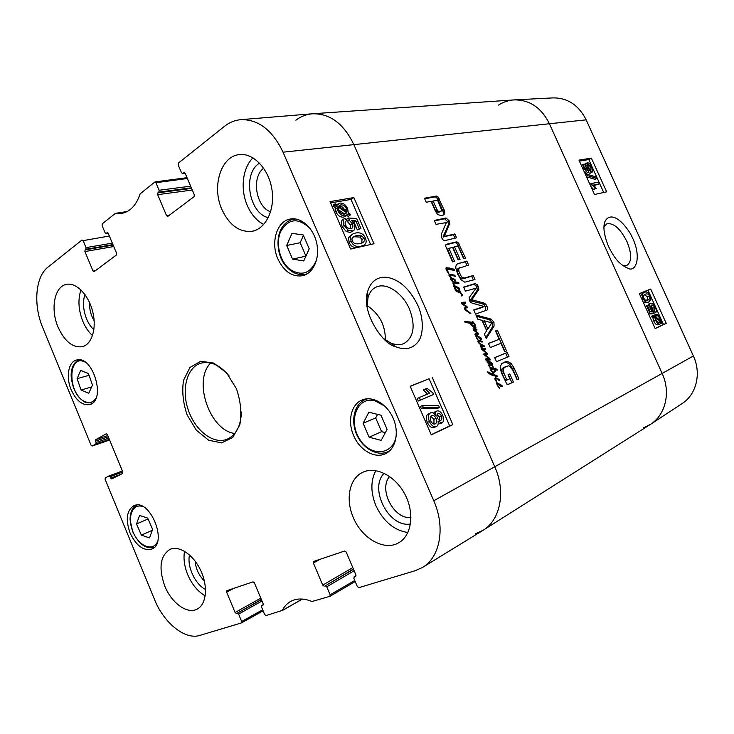 <?xml version="1.0" encoding="UTF-8"?>
<svg xmlns="http://www.w3.org/2000/svg" width="734" height="734" viewBox="0 0 734 734"><rect width="100%" height="100%" fill="white"/><g stroke="black" fill="none" stroke-linecap="round" stroke-linejoin="round"><path stroke-width="1.1" d="M453.777 281.957L455.117 281.893L455.181 280.7L453.438 279.617L451.263 279.388L453.777 281.957L453.107 282.306M455.117 281.893L453.025 282.709M454.383 281.948L453.052 282.645M451.557 278.333L454.897 279.553L455.741 280.562L455.676 281.948L458.576 282.535L458.952 283.572L454.117 283.012L453.493 283.581L454.401 285.122L453.988 285.416L452.961 283.737L453.172 282.361L450.437 279.122L451.557 278.333L450.465 278.911M454.328 285.058L453.869 285.306M453.493 283.581L452.997 283.838M458.897 282.911L457.447 283.783M458.576 282.535L457.099 283.306L457.41 283.682M457.722 282.296L456.236 283.076L457.099 283.306M455.676 281.948L454.199 282.718L456.236 283.076M455.796 281.718L454.199 282.718M455.741 280.562L455.19 280.856M454.897 279.553L454.117 279.966M454.153 279.085L453.217 279.581M453.245 278.636L451.997 279.296M450.447 279.159L451.447 279.342M453.814 286.398L453.988 285.416L454.594 285.966L453.814 286.379L455.484 290.224M454.594 285.966L455.429 286.132L454.383 286.232L456.41 290.132L455.878 290.022L456.392 290.609L455.823 290.903M454.383 286.232L453.841 286.508M456.392 290.609L456.832 290.802L456.282 291.141M456.181 291.141L456.887 290.765L456.41 290.132L459.493 290.682L457.566 291.37M456.64 290.728L455.988 291.059M456.557 290.673L455.915 291.003M459.493 290.682L460.163 291.71L459.245 291.582L462.209 294.628L462.503 295.499L461.521 295.949L461.97 295.004L460.264 293.059L456.245 291.15L455.878 290.022M462.503 295.499L461.622 295.949M460.897 292.912L460.401 293.169M459.245 291.582L458.704 291.857M459.943 290.82L458.585 291.811M455.364 286.058L458.961 287.875L459.273 289.425L455.098 286.196M456.475 286.755L458.612 288.526L456.319 286.499L456.025 286.994M456.319 286.499L455.86 286.737M458.612 288.526L457.952 288.866M457.566 287.801L457.025 288.077M459.456 289.077L458.851 289.389M459.255 288.416L458.144 288.985M458.961 287.875L458.429 288.141M465.576 309.528L464.998 309.812L464.402 308.326L465.631 306.555L461.31 303.179L461.347 302.527L465.2 302.078L465.365 303.362L462.236 303.491L466.962 306.5L467.347 307.794L465.42 308.106L465.117 309.124L470.861 313.363L470.402 313.583M468.219 311.354L467.42 311.748M467.42 307.353L466.585 307.766M467.319 307.078L465.851 307.885M466.962 306.5L465.466 307.252L465.824 307.83M463.833 304.693L463.108 305.06M463.035 304.151L462.337 304.5M462.236 303.491L461.594 303.812M465.631 302.968L464.861 303.353M465.494 302.399L464.081 303.335M465.2 302.078L463.998 303.151M461.246 302.995L463.704 302.83M470.861 313.363L469.944 313.345L464.971 309.785M499.359 384.166L501.441 385.818L499.193 383.919L498.863 384.377M499.193 383.919L498.707 384.13M501.441 385.818L500.671 386.148M500.423 385.157L499.817 385.423M497.524 382.983L502.056 385.625L501.79 386.754L497.597 383.487L497.652 385.322L499.771 388.442L497.257 385.442L496.845 383.176L497.524 382.983L496.808 383.295M497.34 383.836L496.79 384.075M497.597 383.487L496.762 383.845M502.276 386.313L501.524 386.625M502.056 385.625L500.735 386.194M501.762 385.084L501.175 385.332M496.762 383.478L497.285 383.616M499.148 379.441L499.175 380.707L497.68 379.065L495.514 378.79L497.028 382.79L494.808 379.01L495.487 377.57L499.148 379.441L498.524 379.717M495.514 378.79L494.826 379.093M496.092 378.533L494.817 379.083M494.844 378.322L495.845 378.643M478.329 333.273L478.274 334.236L475.971 334.355L475.311 335.254L474.916 334.172L475.641 333.364L477.568 333.273L473.375 330.08L473.081 328.804L476.916 329.52L476.816 330.263L474.283 329.97L478.329 333.273L476.916 334.264M476.577 331.566L475.898 331.896M474.815 330.346L474.109 330.685M474.283 329.97L473.623 330.291M476.916 329.52L475.641 330.126M476.632 329.144L475.32 330.089M475.017 329.052L473.503 329.777L475.118 329.869M477.55 333.309L474.999 333.988M475.971 334.355L475.072 334.777M482.66 348.549L485.22 348.265L485.293 349.779L483.036 349.668L487.78 353.788L487.523 354.733L485.009 354.733L489.477 358.293L490.33 359.871L486.156 360.284L485.486 359.632L486.789 358.522L489.45 358.963L484.504 355.054L483.688 353.99L486.853 353.559L481.651 349.32L481.265 348.411L482.66 348.549L481.495 349.09M478.109 341.09L479.807 340.604L482.11 341.319L482.155 342.081L479.522 341.457L478.577 341.906L479.843 343.54L484.211 345.824L484.211 346.567L481.22 346.127L482.651 348.503L481.357 348.833M486.486 353.825L485.266 354.375M485.926 353.871L484.963 354.513M489.45 358.963L486.587 359.394L488.119 358.706M485.541 359.229L486.587 359.394M486.789 358.522L485.605 359.054M490.275 359.256L488.908 359.871M489.477 358.293L488.991 358.513M488.349 357.219L487.706 357.513M485.33 355.063L484.789 355.311M485.009 354.733L484.431 354.999M487.78 353.788L486.303 354.834M485.495 351.632L484.816 351.935M483.036 349.668L482.376 349.971M485.724 349.265L484.495 349.834M483.862 349.173L484.165 349.815M484.789 348.751L481.642 349.311M482.238 348.43L480.586 346.549L480.816 345.053L477.926 341.75L478.421 340.778L475.944 336.695L476.513 335.346L480.999 337.924L480.44 338.19M481.88 347.512L481.421 347.723M481.495 347.054L481.018 347.274M481.22 346.127L480.55 346.439M482.431 345.026L480.531 346.384M484.211 345.824L483.165 346.31M481.183 344.457L480.495 344.769M479.843 343.54L479.33 343.778M479.183 342.842L478.724 343.053M482.11 341.319L481.192 341.75M478.403 341.328L479.339 341.493M479.807 340.604L478.981 340.989M478.935 341.081L477.962 341.53M478.761 341.007L478.008 341.356M478.687 340.943L478.036 341.246M478.559 336.915L480.669 338.622L478.394 336.658L478.082 337.135M478.394 336.658L477.926 336.888M480.669 338.622L479.953 338.961M479.632 337.934L479.063 338.2M480.999 337.924L481.504 339.145L481.009 339.548L476.77 336.163L476.504 338.209M476.504 336.493L475.953 336.75M476.77 336.163L475.926 336.557M481.504 339.145L480.834 339.457M481.293 338.475L480.082 339.044M476.889 338.025L478.504 340.732M495.019 371.496L493.89 372.551L493.422 374.624L496.936 375.496L497.377 376.652L491.587 375.046L489.055 373.67L487.284 371.633L492.624 374.212L494.542 370.376L494.037 369.34L490.973 368.835L492.413 372.019L490.578 370.11L490.129 368.615L490.716 367.807L493.431 368.147L492.468 366L494.184 368.404L496.863 369.147L497.193 370.175L494.744 369.56L495.349 371.661L492.89 372.679M494.744 369.56L494.276 369.771M497.138 369.468L495.789 370.055M496.863 369.147L495.459 369.927M494.184 368.404L493.019 368.918M493.624 367.367L493.11 367.587M492.991 366.468L492.367 366.743M493.431 368.147L492.129 368.716M492.523 367.862L490.982 368.541L491.532 368.743M490.22 368.358L490.982 368.541M491.734 370.954L491.275 371.156M490.863 369.587L490.404 369.789M490.752 369.037L490.211 369.275M490.973 368.835L490.184 369.184M492.624 374.212L491.174 374.845M490.083 373.432L489.257 373.789M497.368 376.331L496.845 376.56M497.322 376.028L496.432 376.414M496.936 375.496L495.542 376.102M493.422 374.624L492.11 375.202M491.835 374.56L491.863 375.129M493.89 372.551L492.835 373.019M447.96 271.598L449.089 274.351L446.538 270.36L446.18 267.791L449.63 268.038L454.162 269.516L454.227 270.451L446.914 268.91L447.96 271.598L447.483 271.855M446.694 269.369L446.199 269.635M454.162 269.516L453.062 270.112M453.713 269.103L452.392 269.965M453.337 268.993L451.97 269.727M452.933 268.993L451.786 269.607M449.63 268.038L448.153 268.837L448.823 269.02M445.978 268.479L448.153 268.837M446.501 267.708L445.988 267.983M449.089 274.351L449.814 275.333L448.969 275.599M449.804 275.195L449.502 274.241L452.089 274.332L453.172 274.764L453.447 275.883L449.731 275.232M449.511 275.314L451.915 278.067L449.814 276.837L449.015 274.378M450.584 276.81L450.107 277.057M453.419 275.131L452.685 275.516M453.172 274.764L452.135 275.305M452.089 274.332L450.63 275.103M449.795 274.966L450.52 275.094M455.364 276.232L454.841 276.461L454.566 275.149L455.364 276.232L454.906 276.47M455.181 275.929L454.704 276.177M489.321 365.927L488.697 364.991L489.202 364.339L486.936 361.908L487.358 360.954L488.761 360.779L492.193 363.385L491.817 364.495L490.78 363.596L491.936 363.871L491.303 363.238L487.706 361.678L487.523 362.275L488.771 363.477L492.642 365.137L489.844 365.147L489.321 365.927L489.862 367.064M489.844 365.147L488.816 365.605M492.642 365.137L491.991 365.422M492.239 364.67L491.055 365.193M490.349 364.275L488.816 364.954L489.761 365.183M488.771 363.477L488.284 363.697M488.761 360.779L486.981 362.009M491.936 363.871L491.257 364.165M491.652 363.844L491.138 364.064M492.367 363.77L491.349 364.229M492.193 363.385L491.716 363.596M490.083 366.972L488.982 366.092M470.613 323.254L474.962 327.318L474.522 324.593L472.182 321.96L472.797 321.547L474.953 324.189L475.916 327.456L475.412 328.483L472.366 326.245L470.099 323.29L464.98 322.29L464.76 321.4L472.155 322.254L472.99 323.566L470.21 323.446M472.641 322.474L471.191 323.299M472.155 322.254L470.65 322.988L471.136 323.208M471.714 322.327L470.65 322.988M470.668 322.272L469.164 323.006L470.21 323.052M470.347 322.244L469.164 323.006M469.98 321.978L468.842 322.978M467.741 322.877L468.476 322.712M468.879 322.116L467.439 322.813M467.677 321.859L466.173 322.584M465.595 322.446L466.118 322.575M475.916 327.456L474.467 328.144M474.953 324.189L474.421 324.446M474.962 327.318L474.045 327.759M474.568 327.236L473.825 327.593M474.219 327.107L473.595 327.401M506.488 379.203L507.359 379.827L509.846 378.753L508.056 374.707L509.809 373.927L513.396 382.047L508.405 384.322L506.818 384.075L501.395 372.799L500.148 367.284L501.505 363.844L505.698 361.651L507.423 361.477L511.13 363.394L514.185 368.266L518.901 378.946L517.075 379.781L512.846 370.193L509.405 366.009L508.176 365.844L504.093 367.596L503.093 370.817L506.488 379.203L504.946 379.854L505.818 380.487L507.533 379.79M504.689 351.714L500.973 343.31L490.266 347.549L488.459 343.448L499.193 339.264L495.496 330.906L497.368 330.199L506.533 350.962L504.689 351.714M484.036 306.454L472.347 303.179L470.723 302.509L469.411 300.601L469.2 297.6L476.017 288.15L465.42 291.15L463.622 287.077L475.045 283.599L477.155 284.636L478.889 289.242L471.889 299.793L483.633 302.949L485.706 304.142L486.908 306.151C487.881 308.188 487.844 309.528 486.78 310.17L475.504 314.051L473.705 309.95L484.036 306.454M441.097 215.64L437.556 214.42L435.473 211.3L431.078 201.345L426.243 202.245L424.463 198.226L436.381 196.061L437.794 196.584L444.565 210.887L444.822 213.19L443.776 214.897L441.097 215.64M452.52 247.239L449.024 248.459L454.52 261.35L452.52 261.882L445.832 246.56L445.694 245.339L446.914 244.156L456.291 241.871L457.97 242.257L465.595 258.249L463.649 258.763L458.585 247.303L457.291 246.046L454.493 246.743L460.071 259.377L458.108 259.9L452.52 247.239M444.63 235.66L445.015 236.247L454.86 233.944L456.557 237.807L445.052 240.559C443.749 240.761 442.648 239.844 441.749 237.816L441.354 234.1L446.41 222.576L435.987 224.365L434.262 220.448L446.006 217.97L449.217 220.806L449.869 223.035L444.63 235.66L443.189 236.779L453.419 234.752L454.933 238.192M475.926 314.987L490.973 319.061L493.936 322.07L494.074 326.089L486.284 338.512L484.376 334.181L486.633 330.75L482.045 320.336L477.816 319.29L475.926 314.987M507.203 352.467L508.992 356.513L496.514 361.724L494.707 357.614L507.203 352.467L505.689 353.146L507.46 357.146M459.411 267.8L458.677 269.011L458.897 271.296L460.796 275.599L462.429 277.516L464.604 277.993L473.21 275.507L474.981 279.498L464.76 282.186L460.842 279.571L457.713 274.048L455.842 268.222L455.842 266.185L456.823 264.185L466.842 261.084L468.604 265.075L457.952 268.58L457.209 269.791L457.429 272.075L459.328 276.379L460.952 278.287L463.126 278.764L471.742 276.268L473.384 279.975M483.156 530.232L650.049 424.647C665.417 415.38 671.078 392.543 662.169 373.514L549.307 123.505C541.197 107.467 529.388 99.604 513.864 99.916L312.721 113.752C330.025 113.513 343.686 123.697 353.705 144.295L494.808 466.861C505.992 491.578 500.395 519.938 483.156 530.232L475.494 533.792M506.9 379.652L505.368 380.313M506.35 378.937L504.946 379.854M503.873 373.322L502.34 373.982L504.809 379.588M503.093 370.817L501.561 371.477L502.34 373.982M503.35 368.587L501.817 369.257L501.561 371.477M503.616 368.129L501.817 369.257M504.093 367.596L502.084 368.798M506.02 366.385L502.57 368.266M518.901 378.946L517.057 379.735M514.185 368.266L512.653 368.927L517.369 379.597M511.13 363.394L509.616 364.055L512.653 368.927M507.423 361.477L505.9 362.146L509.616 364.055M505.698 361.651L504.175 362.321L505.9 362.146M503.093 362.679L504.175 362.321M513.396 382.047L508.029 384.442M508.286 374.606L511.855 382.698M507.359 379.827L505.818 380.487M497.368 330.199L495.863 330.906L505.001 351.586M499.193 339.264L488.505 343.54M483.77 306.702L482.431 307.363M473.797 310.17L482.275 307.436M486.908 306.151L485.422 306.876L485.66 310.555M485.706 304.142L484.229 304.876L485.422 306.876M483.633 302.949L482.146 303.683L484.229 304.876M472.632 300.224L471.136 300.977L482.146 303.683M471.889 299.793L470.402 300.545L471.136 300.977M472.109 299.05L470.402 300.545M478.889 289.242L477.412 289.994L470.622 299.802M478.238 286.508L476.761 287.26L477.412 289.994M478.091 286.187L476.761 287.26M477.155 284.636L475.687 285.388L476.614 286.939M475.045 283.599L473.577 284.352L475.687 285.388M463.741 287.352L473.577 284.352M436.748 209.227L438.106 211.062L439.253 211.465L441.162 211.08L441.74 210.273L437.693 200.41L433.106 200.96L436.748 209.227L435.317 210.071L435.684 210.759L437.822 212.3L439.859 211.832M441.162 211.08L439.73 211.915M440.244 211.392L438.813 212.227M440.033 211.429L438.602 212.273M439.794 211.447L438.363 212.291M439.253 211.465L437.822 212.3M438.106 211.062L436.675 211.906M437.115 209.915L435.684 210.759M433.106 200.96L431.684 201.813L435.317 210.071M444.822 213.19L442.831 215.291M444.565 210.887L443.134 211.722L443.4 214.025M439.363 198.859L437.941 199.712L443.134 211.722M438.73 197.675L437.308 198.529L437.941 199.712M437.794 196.584L436.372 197.437L437.308 198.529M436.794 196.079L435.372 196.932L436.372 197.437M436.381 196.061L435.372 196.932M424.711 198.786L434.959 196.914M449.135 248.165L447.566 249.266L452.896 261.79M454.493 246.743L453.043 247.551L458.456 259.808M458.943 243.394L457.493 244.193L463.98 258.68M457.97 242.257L456.52 243.064L457.493 244.193M456.291 241.871L454.841 242.67L456.52 243.064M445.832 244.881L454.841 242.67M449.465 249.881L448.006 250.689M449.024 248.459L447.566 249.266M444.63 235.953L443.189 236.779M444.676 235.522L443.18 236.486M449.658 224.375L448.217 225.191L443.226 236.339M449.869 223.035L448.437 223.861L448.217 225.191M449.217 220.806L447.786 221.631L448.437 223.861M446.006 217.97L444.565 218.796L447.786 221.631M434.473 220.934L444.565 218.796M454.86 233.944L453.419 234.752M445.015 236.247L443.575 237.064M444.905 236.238L443.455 237.054M487.89 329.061L491.743 322.868L484.229 320.767L487.89 329.061L486.385 329.768L482.724 321.483L484.229 320.767M476.485 316.281L489.477 319.776L492.441 322.786L492.578 326.804L485.844 337.512M490.973 319.061L489.477 319.776M494.074 326.089L492.578 326.804M493.936 322.07L492.441 322.786M494.725 357.66L505.689 353.146M458.677 269.011L457.209 269.791M459.585 267.699L457.952 268.58M466.842 261.084L465.384 261.864L466.998 265.515M458.392 263.387L465.384 261.864M473.21 275.507L471.742 276.268M463.971 278.076L462.493 278.847M462.429 277.516L460.952 278.287M460.796 275.599L459.328 276.379M459.695 273.479L458.227 274.259M458.897 271.296L457.429 272.075M295.894 120.165C300.995 116.357 306.61 114.22 312.721 113.752M603.972 226.852L606.743 223.87C613.541 222.595 620.267 228.476 626.919 241.523C631.919 253.817 631.901 261.799 626.882 265.479L623.038 265.699M650.682 424.243L682.17 403.526C696.401 394.47 701.576 373.413 693.382 356.008L586.154 119.844C578.722 105.182 567.731 97.861 553.188 97.888L514.543 99.879C529.792 99.87 541.38 107.742 549.307 123.505L662.169 373.514C670.94 392.268 665.61 414.756 650.682 424.243L643.241 427.95M498.45 105.109C503.423 101.925 508.79 100.182 514.543 99.879M599.265 183.913L593.549 185.078L596.256 188.445L595.384 188.629L591.09 183.61L598.458 182.133L599.265 183.913L594.017 185.564M595.384 188.629L593.641 189.565L596.256 188.445M590.402 185.427L591.613 184.775M593.641 189.565L590.861 186.436M589.879 184.262L591.09 183.61M587.365 175.609L586.705 174.16L596.237 176.949L596.889 178.39L587.365 175.609L586.246 176.224M585.585 174.775L586.705 174.16M586.512 176.821L595.155 179.325L596.889 178.39M587.218 170.536L585.007 168.361L584.97 165.847L587.338 167.948L587.218 170.536M585.943 169.838L584.677 167.453M590.898 170.517L588.108 167.875L588.053 164.682L591.072 167.297L590.898 170.517M589.879 170.215L587.567 165.884M588.09 172.38C586.851 172.453 585.576 171.169 584.264 168.526C583.246 166.067 583.172 164.563 584.044 164.021L586.769 165.856L587.42 162.783C588.87 162.728 590.338 164.187 591.815 167.178C592.971 169.93 593.035 171.628 592.017 172.27L588.604 169.912L588.301 172.316L586.356 173.334L584.585 172.554M581.713 166.205L582.319 164.994L584.044 164.021M585.071 164.104L587.136 162.875M592.017 172.27L589.998 173.307L588.062 172.444M586.815 173.086L586.356 173.334M655.554 316.923L656.444 315.831C657.646 315.492 658.737 316.354 659.71 318.418L660.343 320.776L655.554 316.923M657.554 318.538L655.673 316.593M659.407 320.024L660.169 319.703M655.499 317.629L660.297 321.492L659.407 322.639C658.169 322.988 657.068 322.125 656.113 320.033L655.499 317.629M658.325 322.676L656.398 320.602M658.471 322.263L660.297 321.492M658.637 322.749L660.013 322.171M653.627 316.125L653.581 315.336L654.719 316.262L655.811 314.491C657.389 314.115 658.857 315.336 660.196 318.143L662.233 323.043L661.105 322.134L660.022 323.988C658.471 324.41 656.994 323.171 655.609 320.281L654.71 316.996L653.627 316.125L651.792 316.914L651.746 316.125L653.581 315.336M660.371 323.786L662.233 323.043M659.949 324.015L658.187 324.758C656.627 325.18 655.159 323.951 653.774 321.061L652.884 317.785L654.71 316.996M652.884 317.785L651.792 316.914M654.636 310.904L654.618 307.5C653.691 305.601 652.673 304.793 651.553 305.087L651.553 305.087C650.627 305.619 650.599 306.895 651.462 308.913L654.012 313.079L649.893 313.189L646.535 305.766L647.333 305.427L650.03 311.372L652.205 311.372L650.507 308.748C649.324 305.876 649.351 304.023 650.599 303.188L652.719 303.683L655.279 307.197C656.49 310.023 656.591 311.886 655.572 312.776L654.636 310.904L653.388 311.445M653.159 311.207L652.792 308.289L650.884 305.959M648.544 313.969L652.187 313.868L654.012 313.079M648.471 313.803L649.893 313.189M645.122 306.39L646.535 305.766M647.828 306.518L648.773 303.986L650.581 303.197L648.773 303.986M653.599 313.262L655.572 312.776M647.966 300.068L645.241 300.096L643.837 298.288C642.856 296.573 643.287 295.215 645.131 294.224L645.287 294.16C647.388 293.49 648.755 294.086 649.388 295.958C650.379 297.665 649.929 299.022 648.049 300.032L647.966 300.068M647.104 300.344L647.571 296.765L644.269 294.71M643.131 298.554C641.699 295.453 642.085 293.389 644.278 292.352L644.443 292.288C646.737 291.361 648.617 292.499 650.067 295.683L650.893 299.316L648.81 301.94C646.498 302.913 644.608 301.784 643.131 298.554L641.837 299.133M640.479 296.141L642.461 293.169L644.278 292.352M647.104 302.692L643.204 302.151M603.697 192.492L588.787 159.581L579.401 161.104M655.113 328.483L663.49 324.492L647.975 290.242L639.387 293.71M606.642 191.849L594.512 194.501L578.961 160.131L591.365 158.14L606.642 191.849M591.365 158.14L588.787 159.581M666.233 323.345L655.168 328.612L639.342 293.609L650.682 289.031L666.233 323.345L663.49 324.492M650.682 289.031L647.975 290.242M608.504 246.45C615.523 260.478 620.469 264.625 627.396 268.011C636.47 273.874 643.388 254.23 628.836 231.146C622.753 222.65 619.624 220.292 615.982 218.209C611.009 215.805 607.321 216.943 604.926 221.604C602.834 226.889 604.027 235.174 608.504 246.45M367.083 305.601C379.331 313.776 385.423 325.226 385.359 339.934M108.072 233.036L105.98 233.44L105.063 232.696L102.072 225.54L102.255 223.833L115.275 213.447L121.706 213.392C130.147 211.777 136.285 205.263 140.13 193.859L154.911 181.931L155.892 182.702L187.381 178.509M106.219 233.339L107.568 232.595M95.714 270.507L93.016 271.02L94.145 271.681L116.394 254.982L116.578 253.294L108.228 233.32L107.063 232.678M93.016 271.02L84.915 251.551L113.752 246.523M113.137 245.055L85.08 249.909L84.915 251.551M85.08 249.909L85.878 249.276L112.944 244.606M112.33 243.128L86.043 247.624L85.878 249.276M86.043 247.624L83.125 240.624L109.357 236.036M92.089 446.052L109.623 440.033L92.089 446.052L91.099 445.263L42.71 327.575C33.186 305.17 35.305 276.764 47.848 267.24L82.015 239.981L83.125 240.624M92.154 446.024L95.906 443.951L109.338 439.336M108.843 438.134L96.071 442.501L95.906 443.951M96.071 442.501L95.503 441.125L108.274 436.767M107.779 435.565L95.668 439.684L95.503 441.125M95.668 439.684L106.412 433.711M121.33 474.118L110.733 478.128L111.77 478.935L122.633 473.458L122.817 472.008L107.357 434.528L106.265 433.766M110.733 478.128L110.155 476.742L122.798 471.971M262.689 609.789L241.679 621.487L241.504 622.891L199.951 635.387C185.069 640.277 163.81 622.937 154.479 599.43L105.1 479.311L105.265 477.898L109.082 475.953L110.155 476.742M241.679 621.487L238.614 614.119L261.983 600.99M261.432 599.66L237.339 613.156L238.614 614.119M237.339 613.156L261.35 599.467M260.799 598.155L235.109 612.495L236.376 613.459M235.109 612.495L226.632 592.118L233.55 588.42M263.038 605.11L263.139 603.743L254.386 582.814L253.065 581.851L226.815 590.696L226.632 592.118M262.845 605.229L261.827 605.541L263.249 604.733M354.751 580.484L330.153 594.797L329.924 596.32L311.959 601.522C303.821 598.192 296.71 598.173 290.6 601.476C287.058 603.486 284.26 606.477 282.214 610.459L266.011 615.542L264.68 614.551L261.533 607.018L261.827 605.541M330.153 594.797L326.777 586.805L354.146 570.758M353.522 569.3L325.309 585.787L326.777 586.805M325.309 585.787L353.421 569.061M352.806 567.611L322.721 585.117L324.18 586.136M322.721 585.117L313.381 563.024L320.253 559.235M355.733 576.236L355.843 574.768L346.182 552.032L344.668 551.014L313.73 561.427L313.381 563.024M355.458 576.401L354.256 576.777L355.981 575.759M185.069 173.068L182.472 173.472L181.472 172.692L178.188 164.948L178.435 163.058L224.466 126.34C229.357 122.459 234.752 120.238 240.669 119.679C258.276 119.183 272.397 130.019 283.04 152.186L433.766 500.762C445.676 527.407 440.116 557.455 422.371 567.529L415.178 570.722L358.871 587.64L357.339 586.585L353.871 578.41L354.256 576.777M182.803 173.334L184.491 172.481M169.306 215.264L166.572 215.686L167.857 216.347L194.051 196.684L194.317 194.813L185.124 173.206L183.794 172.554M166.572 215.686L157.691 194.657L192.28 190.033M191.583 188.39L157.92 192.831L157.691 194.657M157.92 192.831L158.856 192.097L191.345 187.831M190.647 186.179L159.085 190.271L158.856 192.097M159.085 190.271L155.892 182.702M353.632 435.565C347.182 421.178 351.21 403.994 362.33 399.892C372.707 395.608 387.13 404.039 393.231 418.352C399.461 432.601 395.709 449.034 385.46 453.704C374.826 459.044 359.596 450.135 353.632 435.565M130.056 532.921C125.376 519.388 126.688 510.304 133.973 505.671C149.681 497.78 168.334 542.894 151.846 549.06C143.506 551.188 136.249 545.812 130.056 532.921M71.17 389.763C65.748 377.184 68.335 361.89 76.428 360.091C92.768 354.439 106.595 400.709 89.75 404.535C82.483 405.728 76.29 400.81 71.17 389.763M277.874 258.964C270.351 242.514 276.865 220.916 290.444 219.007C301.243 216.943 313.574 228.146 316.73 243.238C320.042 258.304 313.39 273.314 302.747 275.727C292.297 277.213 284.012 271.617 277.874 258.964M353.302 517.507C345.255 499.322 349.347 478.412 362.633 472.366C375.661 465.879 395.378 475.797 404.984 494.441C414.765 512.983 411.737 535.389 398.92 542.628C384.579 551.564 361.779 538.508 353.302 517.507M164.783 586.053C158.48 568.18 160.14 555.987 169.774 549.482C178.949 545.023 193.427 554.62 200.749 570.538C208.208 586.383 206.465 604.33 197.318 609.027C187.509 614.707 171.517 603.109 164.783 586.053M58.032 327.061C50.196 309.042 54.463 286.242 66.519 284.361C76.244 282.251 88.53 294.793 92.658 311.464C96.925 328.098 91.961 344.402 82.336 346.687C72.703 347.944 64.601 341.411 58.032 327.061M221.925 209.539C211.493 186.775 220.879 155.837 239.578 154.599C253.588 152.929 268.782 169.013 271.91 189.39C275.222 209.75 265.754 228.962 252.019 231.274C239.367 232.476 229.338 225.228 221.925 209.539M236.449 388.754L226.613 372.9L213.805 363.101L200.703 361.247L189.941 367.477L183.528 380.331C181.848 391.433 183.05 402.975 187.133 414.958L196.382 430.252L208.63 440.226L221.604 442.877L232.77 437.455L239.816 424.812C241.862 413.407 240.734 401.388 236.449 388.754M410.957 517.534C393.892 519.709 378.184 489.248 389.616 476.476M270.626 211.814C255.955 206.924 251.12 177.178 263.68 168.205M94.145 320.685C90.796 315.079 89.273 309.042 89.576 302.582M204.373 580.998C198.932 575.52 195.859 568.896 195.125 561.106M292.545 259.111L286.691 245.486L291.994 233.348L303.261 234.99L309.225 248.817L303.748 260.946L292.545 259.111L305.904 256.166M303.426 235.385L300.169 242.725L305.931 256.102M286.691 245.486L300.169 242.725M136.506 523.957L139.561 515.424L147.69 518.094L152.635 529.398L149.479 537.912L141.378 535.114L136.506 523.957L148.075 518.993M141.378 535.114L152.296 530.306M363.11 423.252L368.881 412.233L380.992 415.215L387.112 429.381L381.157 440.382L369.119 437.207L363.11 423.252L375.661 417.921L381.597 431.675L385.35 432.638M369.119 437.207L381.597 431.675M377.551 414.361L375.661 417.921M88.419 373.542L92.456 385.047L88.786 393.286L81.079 390.029L77.098 378.671L80.667 370.395L88.419 373.542M77.098 378.671L89.034 375.303M81.079 390.029L91.612 386.946M422.371 567.529L482.623 530.563C500.249 520.516 506.121 491.853 494.808 466.861L353.705 144.295C343.53 123.431 329.676 113.265 312.161 113.798L240.669 119.679M419.288 397.553L429.601 393.195L425.491 388.992L427.05 388.341L432.867 392.864L433.574 394.47L420.389 400.094L419.288 397.553L417.196 398.479L418.297 401.012L420.389 400.094M427.482 394.094L423.408 389.928L425.491 388.992M418.297 401.012L433.574 394.47M438.583 405.526L439.464 407.544L423.362 407.553L422.472 405.498L438.583 405.526M423.362 407.553L421.261 408.462L437.363 408.443L439.464 407.544M421.261 408.462L420.371 406.416L422.472 405.498M439.538 420.325L439.317 416.94L437.125 414.517M438.014 413.627L438.042 413.618C439.29 413.251 440.418 414.059 441.428 416.059C442.207 418.151 442.006 419.564 440.813 420.307L440.776 420.325C439.51 420.71 438.382 419.912 437.391 417.921C436.565 415.774 436.767 414.343 438.014 413.627M433.968 424.087L433.941 419.325L430.766 416.242M431.638 415.517L431.675 415.499C433.372 414.985 434.822 415.958 436.051 418.435C437.069 421.114 436.794 422.931 435.216 423.913L435.161 423.94C433.473 424.454 432.005 423.463 430.775 420.94C429.794 418.215 430.078 416.407 431.638 415.517M436.831 411.068L436.858 411.049C438.978 410.361 440.923 411.82 442.694 415.426C444.143 419.252 443.887 421.747 441.932 422.903L438.024 421.068C438.574 423.894 438.024 425.711 436.372 426.518L436.28 426.555C433.766 427.362 431.491 425.683 429.436 421.536C427.766 417.123 428.133 414.251 430.519 412.903L430.555 412.884C432.317 412.187 433.977 413.003 435.537 415.352C435.143 413.04 435.565 411.609 436.831 411.068L434.822 411.921M441.749 422.977L438.189 423.857M436.106 426.628L434.161 427.436C431.647 428.234 429.372 426.564 427.326 422.417C425.656 418.022 426.023 415.15 428.408 413.793L428.518 413.747M433.537 413.205L434.73 411.957M344.842 214.025L346.677 212.851L344.631 214.062C342.062 214.319 340.126 213.025 338.814 210.181L338.31 207.052L346.677 212.851M344.714 214.053L338.695 209.896M347.017 211.97L338.631 206.162L340.704 204.914C343.347 204.676 345.292 205.979 346.54 208.823L347.017 211.97M344.76 210.41L344.613 210.062C343.365 207.217 341.42 205.924 338.778 206.162L340.704 204.914M350.237 214.2L350.081 215.209L348.118 213.842L345.457 215.888C342.145 216.126 339.567 214.31 337.741 210.438L336.961 206.126L335.043 204.804L335.199 203.795L337.209 205.181L339.888 203.098C343.173 202.841 345.751 204.685 347.604 208.621L348.366 212.906L350.237 214.2M346.723 215.438L348.155 216.429L350.081 215.209M345.228 216.374L343.53 217.117C340.209 217.356 337.64 215.548 335.814 211.676L335.043 207.373L336.961 206.126M335.043 207.373L333.126 206.052L335.043 204.804M333.126 206.052L333.282 205.052L335.199 203.795M336.649 204.795L338.246 203.777M346.613 220.686L346.521 220.732C345.017 221.595 344.705 223.044 345.586 225.09C346.852 227.696 348.632 228.88 350.935 228.65L351.641 228.421C353.026 227.604 353.247 226.044 352.292 223.723L349.32 220.347L348.54 217.998L356.614 218.53L360.917 228.412L359.284 228.751L355.825 220.806L351.577 220.466L354.109 224.072C355.421 227.384 355.082 229.678 353.1 230.953L348.191 230.338L344.145 225.393C342.705 221.787 342.971 219.42 344.952 218.292L346.613 220.686L345.879 221.154M350.659 228.696L350.357 224.934L347.393 221.558L349.32 220.347M347.393 221.558L346.604 219.218L348.54 217.998M359.284 228.751L357.348 229.944L360.917 228.412M357.348 229.944L353.898 222.017L355.825 220.806M353.898 222.017L352.87 221.934M353.1 230.953L350.292 232.439L346.246 231.54L342.209 226.613C340.769 223.008 341.035 220.64 343.017 219.512L344.384 218.649M361.807 243.092L362.009 239.523L359.844 237.045L354.559 236.798L352.632 237.339M356.504 235.605L361.789 235.862L363.954 238.339C364.899 240.137 364.422 241.624 362.513 242.798L359.981 243.615C355.66 244.339 353.146 243.431 352.448 240.88C351.522 239.091 351.999 237.605 353.88 236.44L356.504 235.605L354.559 236.798M365.376 238.064C366.853 241.578 366.211 244.018 363.468 245.385L361.091 246.156C356.311 247.23 352.953 245.578 351.017 241.192L350.485 236.284L352.926 233.871L355.403 233.063C360.183 232.082 363.504 233.742 365.376 238.064M362.376 246.037L361.44 246.587M356.715 247.661C353.247 247.753 350.696 245.991 349.063 242.385L348.54 237.486L351.788 234.568M431.207 434.693L449.676 425.94L429.106 378.735L410.233 386.378M370.633 244.505L350.99 199.409L330.584 202.923M432.216 377.322L452.841 424.647L431.28 434.867L410.178 386.24L429.106 378.735M452.841 424.647L449.676 425.94M353.852 197.556L373.991 243.743L350.613 249.046L330.016 201.621L353.852 197.556L350.99 199.409M367.147 306.986L367.963 297.839C369.386 292.609 372.065 289.049 376.019 287.15C386.387 281.984 402.672 292.994 409.499 309.142C415.692 325.749 413.893 337.181 404.095 343.457L403.067 343.879C399.287 345.219 395.085 344.87 390.451 342.842L383.469 338.502M417.921 305.573C411.288 291.939 403.076 283.113 393.277 279.103C383.653 275.112 372.129 276.801 367.642 291.508C360.862 311.179 382.203 343.861 395.149 346.549C404.682 350.357 412.187 348.953 417.683 342.338C423.252 336.282 424.298 319.574 417.921 305.573M384.166 473.274C368.578 488.449 389.02 528.186 410.48 523.957M375.799 470.622C370.56 480.788 370.587 492.459 375.881 505.634C383.313 521.388 393.984 530.361 407.884 532.535M259.588 163.168C242.238 173.077 248.835 213.337 268.305 217.695M253.01 157.856C242.523 167.728 240.11 189.28 247.321 205.566C251.239 214.466 256.707 220.778 263.717 224.503M85.043 294.655C80.942 304.894 85.373 322.364 93.879 329.667M80.951 289.912C77.776 299.444 78.391 309.895 82.804 321.263C85.309 327.226 88.539 332.007 92.512 335.622M189.491 554.932C186.858 566.483 195.116 584.328 205.529 589.457M184.528 551.271C183.289 558.51 184.353 566.299 187.711 574.639C191.941 584.457 197.776 591.512 205.208 595.824M241.413 411.985C240.844 426.215 235.999 435.326 226.861 439.336C213.255 444.648 195.152 430.5 188.28 410.003C181.17 389.589 186.84 367.321 200.85 363.202C210.53 360.779 219.943 365.027 229.1 375.936M210.704 363.009C192.583 380.496 209.74 430.711 234.779 433.455M454.612 281.902L453.135 282.682M463.282 302.206L461.787 302.958M476.586 333.273L475.072 333.988M485.018 353.751L483.834 354.283M486.367 358.632L485.679 358.944M486.761 356.063L486.137 356.339M483.027 348.577L481.587 349.246M472.916 323.254L472.439 323.483M471.191 322.254L469.687 322.988M466.989 321.703L465.503 322.428M465.475 321.464L464.787 321.804M283.04 152.186L586.154 119.844M433.766 500.762L693.382 356.008M504.102 362.22L503.496 362.486M478.256 290.765L476.779 291.508M477.852 285.737L476.375 286.489M444.171 209.786L442.74 210.621M443.776 208.86L442.354 209.695M459.594 244.67L458.144 245.468M446.914 244.156L445.933 244.706M465.163 277.865L463.686 278.636M464.604 277.993L463.126 278.764M585.604 168.903L587.338 167.948M587.806 164.875L588.264 164.618M589.347 168.251L591.072 167.297M583.062 169.196L584.264 168.526M589.998 173.307L591.732 172.352M658.196 319.051L659.71 318.418M653.948 315.638L655.049 315.161M653.957 315.29L655.783 314.501M653.774 321.061L655.609 320.281M652.792 308.289L654.618 307.5M649.113 309.353L650.507 308.748M647.571 296.765L649.388 295.958M646.993 302.747L648.81 301.94M316.749 259.322C310.941 273.397 302.013 276.746 289.967 269.369C279.893 261.598 275.397 243.569 280.608 231.65C288.324 218.347 298.16 217.292 310.115 228.494M295.765 218.989L293.618 219.209C287.682 220.439 283.241 224.292 280.315 230.76C275.544 241.881 278.865 256.845 284.04 263.708C290.178 272.186 297.353 275.709 305.546 274.287L307.592 273.635M157.461 541.729C152.92 552.142 138.809 546.215 133.01 531.902C126.881 517.745 132.267 502.983 142.644 506.515L142.983 506.625M137.065 505.056L137.065 505.056C132.349 507.359 130.028 512.295 130.074 519.865L132.735 531.728C135.845 537.756 138.726 541.875 141.387 544.096C145.983 547.601 150.332 548.637 154.434 547.197L154.434 547.197M396.378 432.904C395.874 454.539 371.808 458.401 360.055 439.749C347.668 421.747 356.871 396.121 374.762 400.691L384.827 406.104M367.725 398.755L365.44 399.47C354.504 403.737 350.467 420.178 356.596 434.253C362.541 448.401 377.267 456.805 387.901 451.713L389.993 450.52M95.952 398.268C93.236 402.333 89.64 403.48 85.153 401.709C67.62 395.121 67.289 352.834 85.116 362.091M439.317 416.94L441.428 416.059M433.941 419.325L436.051 418.435M427.326 422.417L429.436 421.536M344.613 210.062L346.54 208.823M343.53 217.117L345.457 215.888M335.814 211.676L337.741 210.438M335.08 209.346L336.998 208.098M350.357 224.934L352.292 223.723M350.292 232.439L352.237 231.238M346.246 231.54L348.191 230.338M342.209 226.613L344.145 225.393M359.844 237.045L361.789 235.862M362.009 239.523L363.954 238.339M359.724 246.982L361.091 246.156M349.063 242.385L351.017 241.192M348.54 237.486L350.485 236.284M115.706 213.328L127.193 211.53M330.043 596.228L355.201 581.548L329.924 596.32M302.27 599.063L282.214 610.459M282.076 610.651L302.436 599.072L281.966 610.725M109.118 475.935L122.376 470.953L109.164 475.926M241.596 622.827L263.121 610.807L241.514 622.882M450.639 279.718L451.208 279.415M461.594 303.803L462.337 303.426M485.156 354.467L486.679 353.779M446.079 269.36L446.878 268.938M482.357 307.399L483.844 306.674M439.629 211.97L441.061 211.126M447.804 248.881L449.208 248.101M588.301 172.316L586.567 173.27M655.811 314.491L653.976 315.281M660.022 323.988L658.187 324.758M648.856 301.922L647.039 302.72M604.009 226.09L604.935 221.622M624.028 266.359L627.368 268.002M305.546 274.287L307.179 273.892M293.618 219.209L295.279 218.915M387.901 451.713L389.571 450.924M365.44 399.47L367.147 398.791M79.575 359.871C75.519 361.146 72.877 364.587 71.638 370.184C71.372 373.496 69.987 374.854 73.382 387.451C76.666 395.112 80.786 400.14 85.75 402.544L92.512 403.058M436.858 411.049L434.757 411.948M441.868 422.931L439.758 423.812M436.28 426.555L434.161 427.436M346.549 215.53L344.622 216.759M346.521 220.732L345.943 221.09M353.008 236.972L353.88 236.44M363.468 245.385L361.513 246.551M390.442 342.861L395.131 346.54M367.936 297.83L367.642 291.508M376.01 287.141L374.468 287.994M127.276 211.493L115.532 213.328M154.911 181.931L187.032 177.683M185.115 173.169L182.472 173.472M108.118 233.1L105.98 233.44M263.258 604.715L261.726 605.587M355.981 575.731L354.109 576.841"/></g></svg>

